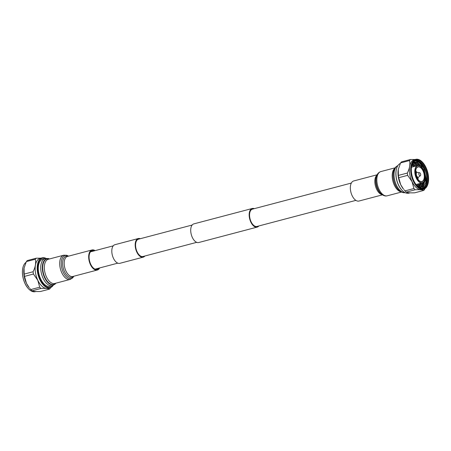 <?xml version="1.0" encoding="UTF-8"?>
<svg xmlns="http://www.w3.org/2000/svg" width="451" height="451" viewBox="0 0 451 451"><rect width="100%" height="100%" fill="white"/><g stroke="black" fill="none" stroke-linecap="round" stroke-linejoin="round"><path stroke-width="0.68" d="M144.872 256.016A9.634 5.158 -104.8 0 1 143.204 257.16L119.825 263.328A9.634 5.158 -104.8 0 1 113.466 258.333A9.634 5.158 -104.8 0 1 114.909 244.701L138.294 238.534A9.634 5.158 -104.8 0 1 140.312 238.709M143.204 257.16A9.634 5.158 -104.8 0 1 136.85 252.171A9.634 5.158 -104.8 0 1 138.294 238.534M355.89 200.374L257.008 226.447A8.947 4.798 -104.8 0 1 251.106 221.807A8.947 4.798 -104.8 0 1 252.442 209.14L351.323 183.067M258.851 225.962A9.634 5.158 -104.8 0 1 257.183 227.107L198.733 242.52A9.634 5.158 -104.8 0 1 192.374 237.525A9.634 5.158 -104.8 0 1 193.817 223.893L252.267 208.48A9.634 5.158 -104.8 0 1 254.291 208.655M257.183 227.107A9.634 5.158 -104.8 0 1 250.829 222.112A9.634 5.158 -104.8 0 1 252.267 208.48M196.709 242.345L143.029 256.501A8.947 4.798 -104.8 0 1 137.127 251.861A8.947 4.798 -104.8 0 1 138.463 239.193L192.149 225.038M382.437 194.855L358.979 201.039A10.379 5.564 -104.8 0 1 358.635 201.107A10.379 5.564 -104.8 0 1 350.872 192.098A10.379 5.564 -104.8 0 1 353.685 180.964L377.143 174.774M413.578 181.133A15.295 8.197 75.2 0 0 427.807 184.374A15.295 8.197 75.2 0 0 425.958 167.411A15.295 8.197 75.2 0 0 421.781 161.514A15.295 8.197 75.2 0 0 412.034 163.347A15.295 8.197 75.2 0 0 413.578 181.133M427.785 184.453A15.475 8.293 -104.8 0 1 427.757 184.532A15.475 8.293 -104.8 0 1 423.568 189.273A15.475 8.293 -104.8 0 1 413.358 181.251A15.475 8.293 -104.8 0 1 415.675 159.35A15.475 8.293 -104.8 0 1 421.662 161.407A15.475 8.293 -104.8 0 1 421.719 161.464M402.715 190.993A15.114 8.101 -104.8 0 1 402.596 190.88A15.114 8.101 -104.8 0 1 398.47 185.057A15.114 8.101 -104.8 0 1 396.638 168.291A15.114 8.101 -104.8 0 1 396.688 168.138M400.325 163.448A15.475 8.293 75.2 0 0 396.745 167.975A15.475 8.293 75.2 0 0 398.616 185.141A15.475 8.293 75.2 0 0 402.839 191.106A15.475 8.293 75.2 0 0 408.826 193.163L410.089 192.825M407.315 173.06A17.262 9.251 75.2 0 0 407.676 175.343L398.74 177.7L400.663 184.611L403.436 189.048A15.475 8.293 -104.8 0 1 400.657 184.6A15.475 8.293 -104.8 0 1 398.272 169.469A15.475 8.293 -104.8 0 1 398.278 169.463L398.38 175.416L407.315 173.06C409.632 168.488 410.359 164.322 409.508 160.567L400.578 162.924L398.272 169.469M415.675 159.35L414.362 159.693A15.475 8.293 75.2 0 0 412.045 181.601A15.475 8.293 75.2 0 0 422.249 189.617L423.568 189.273M413.742 161.582A14.629 7.842 -104.8 0 1 425.688 167.71A14.629 7.842 -104.8 0 1 425.795 186.962A14.629 7.842 -104.8 0 1 417.84 186.472A14.629 7.842 -104.8 0 1 412.073 164.609A14.629 7.842 -104.8 0 1 413.742 161.582M417.654 186.302A14.094 7.554 75.2 0 0 422.92 188.016A14.094 7.554 75.2 0 0 425.135 186.613A14.094 7.554 75.2 0 0 425.924 170.207A14.094 7.554 75.2 0 0 415.737 160.759A14.094 7.554 75.2 0 0 413.522 162.163A14.094 7.554 75.2 0 0 412 164.846M420.309 183.382L418.973 187.266M420.169 183.422L418.883 187.21M418.145 165.489L415.388 163.149L413.454 162.54L417.152 165.709M413.364 162.608L415.957 164.53M425.113 180.597L422.643 187.312M421.082 165.697L422.649 168.482M425.028 178.72L422.446 187.407M422.553 188.095A14.094 7.554 75.2 0 0 424.402 186.804A14.094 7.554 75.2 0 0 424.301 168.257A14.094 7.554 75.2 0 0 415.377 160.872M416.825 160.99L418.257 161.537L423.889 168.37L426.178 178.9L425.71 182.92M415.123 160.973L419.853 162.557L424.053 168.42L425.885 182.238L423.506 186.725L419.61 187.605M424.695 180.05A8.947 4.798 -104.8 0 1 424.667 180.135A8.947 4.798 -104.8 0 1 423.647 181.984A8.947 4.798 -104.8 0 1 422.243 182.875A8.947 4.798 -104.8 0 1 415.777 176.877A8.947 4.798 -104.8 0 1 416.279 166.458A8.947 4.798 -104.8 0 1 417.682 165.568A8.947 4.798 -104.8 0 1 421.144 166.757A8.947 4.798 -104.8 0 1 421.206 166.814M416.498 166.577A8.772 4.702 75.2 0 0 416.561 178.117A8.772 4.702 75.2 0 0 423.72 181.792A8.772 4.702 75.2 0 0 424.724 179.977A8.772 4.702 75.2 0 0 421.262 166.87A8.772 4.702 75.2 0 0 416.498 166.577M416.938 167.507A7.695 4.121 -104.8 0 1 423.224 170.732A7.695 4.121 -104.8 0 1 423.28 180.857A7.695 4.121 -104.8 0 1 419.097 180.603A7.695 4.121 -104.8 0 1 416.064 169.097A7.695 4.121 -104.8 0 1 416.938 167.507M419.035 180.547A7.515 4.025 75.2 0 0 421.882 181.488A7.515 4.025 75.2 0 0 423.061 180.744A7.515 4.025 75.2 0 0 423.483 171.989A7.515 4.025 75.2 0 0 418.049 166.955A7.515 4.025 75.2 0 0 416.865 167.699A7.515 4.025 75.2 0 0 416.036 169.176M415.732 170.664A7.515 4.025 -104.8 0 1 416.797 172.462M418.077 177.311A7.515 4.025 -104.8 0 1 418.032 179.402M417.107 177.869A6.799 3.642 75.2 0 0 417.096 177.57M398.74 177.7A17.262 9.251 -104.8 0 1 398.38 175.416M400.578 162.924A17.262 9.251 -104.8 0 1 401.525 161.87L410.461 159.513L415.134 159.491M410.461 159.513A17.262 9.251 75.2 0 0 409.508 160.567M413.933 188.524A17.262 9.251 75.2 0 0 415.247 189.758L406.312 192.115A17.262 9.251 -104.8 0 1 405.004 190.88L413.933 188.524L412.011 181.618L407.676 175.343M406.312 192.115C407.541 192.763 410.354 192.994 414.768 192.802L423.698 190.446C422.474 189.803 419.655 189.572 415.247 189.758M423.698 190.446A17.262 9.251 75.2 0 0 424.65 189.397M403.989 189.713L405.004 190.88M412.874 163.02L414.621 161.999L417.829 162.501L423.089 168.894L423.636 170.202M425.169 177.13L425.22 178.743L422.891 186.308L420.287 187.734M414.057 162.202L416.679 162.805L420.09 165.985M423.844 181.753L421.741 186.613L420.225 187.723M413.522 162.495L415.529 163.11L418.314 165.483M422.553 182.773L420.591 186.917L419.763 187.644M413.009 162.896L414.379 163.414L417.107 165.72M421.397 183.095L419.25 187.419M412.626 163.437L415.957 166.024M420.247 183.399L418.669 187.075M412.282 164.13L414.807 166.323M419.097 183.704L418.021 186.607M411.955 164.987L413.657 166.628M417.947 184.008L417.327 185.981M414.548 162.022L417.688 162.54L422.948 168.933M425.073 178.399L422.75 186.348L420.343 187.74M413.99 162.23L416.538 162.845L419.813 165.838M423.669 181.962L421.6 186.652L420.18 187.717M422.407 182.824L420.45 186.956L419.695 187.627M412.947 162.952L414.238 163.454L416.961 165.759M421.257 183.134L419.176 187.385M412.586 163.516L415.811 166.058M420.101 183.439L418.59 187.024M412.237 164.232L414.661 166.363M418.951 183.743L417.936 186.539M411.921 165.111L413.511 166.667M417.801 184.047L417.237 185.891M413.668 166.628L412.005 164.818M419.56 172.722L417.395 172.378A2.509 1.342 75.2 0 0 417.079 172.389A2.509 1.342 75.2 0 0 416.701 175.935A2.509 1.342 75.2 0 0 418.359 177.237A2.509 1.342 75.2 0 0 418.641 177.091L420.355 175.727A1.595 0.857 75.2 0 0 420.411 173.556A1.595 0.857 75.2 0 0 419.56 172.722A1.595 0.857 75.2 0 0 418.878 173.404A1.595 0.857 75.2 0 0 419.12 174.988A1.595 0.857 75.2 0 0 420.355 175.727M29.281 289.536A15.295 8.197 -104.8 0 1 29.219 289.486A15.295 8.197 -104.8 0 1 25.042 283.589A15.295 8.197 -104.8 0 1 23.193 266.626A15.295 8.197 -104.8 0 1 23.215 266.547M25.961 262.414A15.475 8.293 75.2 0 0 23.243 266.468A15.475 8.293 75.2 0 0 25.115 283.628A15.475 8.293 75.2 0 0 29.338 289.593A15.475 8.293 75.2 0 0 35.325 291.65L35.866 291.509M45.714 258.378A15.114 8.101 75.2 0 0 38.211 263.61A15.114 8.101 75.2 0 0 40.297 279.502A15.114 8.101 75.2 0 0 52.88 285.551M53.077 285.477A15.475 8.293 -104.8 0 1 50.067 287.766A15.475 8.293 -104.8 0 1 39.857 279.744A15.475 8.293 -104.8 0 1 42.174 257.837A15.475 8.293 -104.8 0 1 45.923 258.344M42.174 257.837L40.133 258.378A15.475 8.293 75.2 0 0 37.816 280.28A15.475 8.293 75.2 0 0 48.026 288.302L50.067 287.766M33.086 271.739A17.262 9.251 75.2 0 0 33.453 274.028L24.517 276.384L26.44 283.29L29.214 287.727A15.475 8.293 -104.8 0 1 26.434 283.284A15.475 8.293 -104.8 0 1 24.05 268.153A15.475 8.293 -104.8 0 1 24.05 268.142L24.157 274.095L33.086 271.739C35.403 267.167 36.136 263.006 35.285 259.246L26.35 261.603L24.055 268.131M26.35 261.603A17.262 9.251 -104.8 0 1 27.302 260.554L36.232 258.197L40.911 258.175M36.232 258.197A17.262 9.251 75.2 0 0 35.285 259.246M39.711 287.208A17.262 9.251 75.2 0 0 41.018 288.443L32.083 290.799A17.262 9.251 -104.8 0 1 30.775 289.565L39.711 287.208L37.788 280.296L33.453 274.028M24.517 276.384A17.262 9.251 -104.8 0 1 24.157 274.095M32.083 290.799C33.312 291.442 36.131 291.673 40.539 291.487L49.475 289.13C48.246 288.482 45.427 288.251 41.018 288.443M29.76 288.392L30.775 289.565M49.475 289.13A17.262 9.251 75.2 0 0 50.422 288.076M94.276 250.846A9.663 5.181 75.2 0 0 92.201 250.655A9.663 5.181 75.2 0 0 89.586 261.028A9.663 5.181 75.2 0 0 97.134 269.343A9.663 5.181 75.2 0 0 98.842 268.153M95.11 250.626A10.379 5.564 75.2 0 0 92.021 249.961A10.379 5.564 75.2 0 0 89.208 261.106A10.379 5.564 75.2 0 0 97.315 270.036A10.379 5.564 75.2 0 0 99.677 267.933M45.258 258.479L42.822 259.116A14.071 7.537 75.2 0 0 39.011 274.219A14.071 7.537 75.2 0 0 49.999 286.329L52.434 285.692A14.071 7.537 -104.8 0 1 41.447 273.582A14.071 7.537 -104.8 0 1 45.258 258.479L48.42 258.541L49.509 258.953M376.698 175.789L376.365 176.674A10.971 5.88 75.2 0 0 380.824 193.586L381.546 194.189A11.935 6.399 -104.8 0 1 376.698 175.789C377.504 173.584 378.896 172.181 380.87 171.572A12.527 6.714 75.2 0 0 377.476 185.011A12.527 6.714 75.2 0 0 386.84 195.886A12.527 6.714 75.2 0 0 387.262 195.802L401.491 192.047M393.808 170.489A13.158 7.053 75.2 0 0 393.762 170.613A13.158 7.053 75.2 0 0 398.949 190.277L399.146 190.452A13.44 7.205 -104.8 0 1 393.847 170.365L395.848 166.926L397.923 165.523M397.906 165.551A14.071 7.537 75.2 0 0 394.867 180.84A14.071 7.537 75.2 0 0 405.049 192.645M401.024 191.81A12.527 6.714 -104.8 0 1 392.951 181.341A12.527 6.714 -104.8 0 1 394.811 168.257M382.115 194.629A10.379 5.564 -104.8 0 1 375.441 185.959A10.379 5.564 -104.8 0 1 376.974 175.129M73.457 276.328A10.971 5.88 -104.8 0 1 63.202 267.945A10.971 5.88 -104.8 0 1 68.163 256.253M92.021 249.961L67.532 256.422A10.379 5.564 75.2 0 0 64.718 267.561A10.379 5.564 75.2 0 0 72.825 276.497L97.315 270.036M68.552 256.151A11.935 6.399 75.2 0 0 61.866 268.266A11.935 6.399 75.2 0 0 67.554 277.72A11.935 6.399 75.2 0 0 73.846 276.226L72.65 277.923L70.13 279.428A12.527 6.714 -104.8 0 1 60.344 268.644A12.527 6.714 -104.8 0 1 63.738 255.198L66.68 255.266L68.563 256.145M49.413 258.975A13.44 7.205 75.2 0 0 43.014 273.188A13.44 7.205 75.2 0 0 55.8 283.205M55.591 283.262A13.158 7.053 -104.8 0 1 43.397 273.097A13.158 7.053 -104.8 0 1 49.204 259.032M63.738 255.198L48.364 259.252A12.527 6.714 75.2 0 0 44.97 272.703A12.527 6.714 75.2 0 0 54.751 283.482L70.13 279.428M95.06 269.151L117.801 263.153M90.493 251.844L113.24 245.846M381.546 194.189C383.389 195.621 385.092 196.202 386.665 195.92L387.262 195.802M399.146 190.452C401.503 192.318 403.487 193.051 405.099 192.65M395.104 167.817L380.87 171.572M416.053 184.51L422.243 182.875M411.487 167.203L417.682 165.568M396.638 168.291L396.745 167.975M416.978 177.598L418.359 177.237M415.698 172.756L417.079 172.389M55.896 283.183L55.152 284.074L52.434 285.692"/></g></svg>
